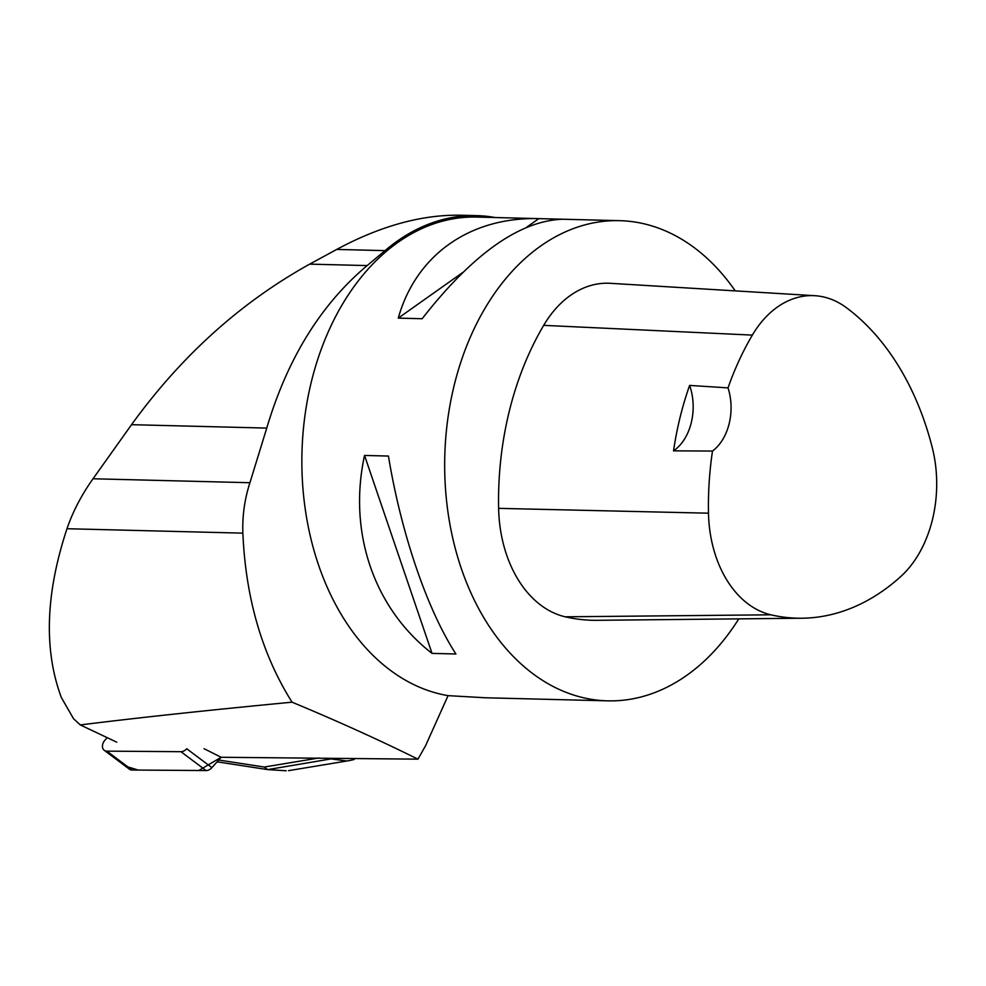 <?xml version="1.0" encoding="UTF-8"?>
<svg xmlns="http://www.w3.org/2000/svg" width="986" height="986" viewBox="0 0 986 986"><rect width="100%" height="100%" fill="white"/><g stroke="black" fill="none" stroke-linecap="round" stroke-linejoin="round"><path stroke-width="1.48" d="M107.191 737.664L104.947 740.178A7.629 5.534 -53.1 0 0 104.233 750.297A7.629 5.534 -53.1 0 0 106.87 751.147L180.931 751.689A7.629 5.534 -53.1 0 0 186.736 748.756L211.891 767.638A7.629 5.534 126.9 0 1 206.099 770.559L132.025 770.017A7.629 5.534 126.9 0 1 129.388 769.166L104.233 750.297M204.065 748.707L221.16 757.273L211.891 767.638M127.835 766.874L138.2 770.066L198.765 770.51L221.16 757.273L417.953 759.158L425.521 745.823L448.075 695.648A240.165 168.939 -88.6 0 1 302.468 440.988A240.165 168.939 -88.6 0 1 476.879 217.068L619.689 220.667A240.165 168.939 91.4 0 0 447.595 420.443A240.165 168.939 91.4 0 0 557.657 688.721A240.165 168.939 91.4 0 0 607.598 700.849A240.165 168.939 91.4 0 0 738.797 618.863M116.742 742.187L80.297 724.932C137.399 717.796 207.984 710.216 292.053 702.18C337.052 720.889 379.018 739.882 417.953 759.158M495.132 217.524A241.607 169.949 91.4 0 0 476.645 215.626L460.548 215.219C421.7 214.554 380.423 225.954 336.731 249.421L309.666 264.137C240.658 302.431 181.276 355.958 131.532 424.683L93.029 478.765C81.493 495.021 72.816 511.672 66.986 528.718C45.541 593.634 43.655 649.91 61.354 697.533L73.593 718.794L80.297 724.932M735.223 290.87A240.165 168.939 91.4 0 0 700.578 252.638A240.165 168.939 91.4 0 0 619.689 220.667M607.598 700.849L485.617 697.78L448.075 695.648M398.27 318.121L422.156 318.725C472.799 253.907 519.647 220.741 562.698 219.237L538.812 218.633C469.94 216.846 415.882 255.115 398.27 318.121L462.57 272.604M432.028 653.385L455.914 653.989C427.123 609.558 401.166 533.414 388.435 456.05L364.537 455.446C347.861 532.07 373.817 608.214 432.028 653.385L364.537 455.446M93.029 478.765L249.926 482.721C244.627 499.089 242.273 515.9 242.864 533.143C245.699 598.243 262.091 654.581 292.053 702.18M476.645 215.626A241.607 169.949 91.4 0 0 385.008 250.641L367.149 265.579C320.832 304.526 287.37 358.694 266.75 428.084L249.926 482.721M814.855 295.701L610.371 283.315A115.276 81.086 91.4 0 0 543.693 325.355A268.993 189.201 91.4 0 0 498.62 508.357A115.276 81.086 91.4 0 0 565.175 616.805A268.993 189.201 91.4 0 0 596.986 620.305L801.828 618.222A261.746 184.111 91.4 0 0 900.637 576.65A108.041 75.996 91.4 0 0 932.263 447.595A261.746 184.111 91.4 0 0 846.37 307.669A108.041 75.996 91.4 0 0 814.855 295.701A108.041 75.996 91.4 0 0 752.355 335.104A261.746 184.111 91.4 0 0 728.025 387.88L689.621 385.415A263.089 185.06 -88.6 0 0 673.537 450.849A48.031 33.783 91.4 0 0 689.621 385.415M673.537 450.849L712.496 451.046A261.746 184.111 91.4 0 0 708.49 513.188A108.041 75.996 91.4 0 0 770.879 614.808A261.746 184.111 91.4 0 0 801.828 618.222M712.496 451.046A48.031 33.783 91.4 0 0 728.025 387.88M526.869 227.088L538.812 218.633M333.256 758.542L267.699 769.61L264.273 767.034L318.897 757.975M354.467 758.69L354.122 759.503L350.018 760.477L288.565 770.658M218.695 760.021L264.273 767.034M217.093 761.821L267.699 769.61L286.211 770.769M106.87 751.147L132.025 770.017M206.099 770.559L180.931 751.689M770.879 614.808L565.175 616.805M752.355 335.104L543.693 325.355M708.49 513.188L498.62 508.357M66.986 528.718L242.864 533.143M131.532 424.683L266.75 428.084M309.666 264.137L367.149 265.579M336.731 249.421L385.008 250.641M331.69 759.01L345.963 760.872M288.713 770.633L350.005 760.477"/></g></svg>
